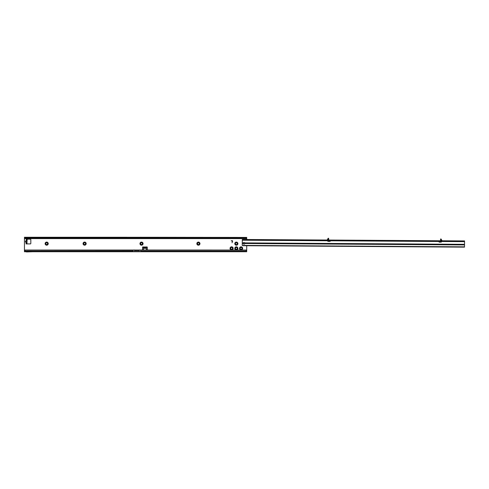 <?xml version="1.0" encoding="UTF-8"?>
<svg xmlns="http://www.w3.org/2000/svg" width="489" height="489" viewBox="0 0 489 489"><rect width="100%" height="100%" fill="white"/><g stroke="black" fill="none" stroke-linecap="round" stroke-linejoin="round"><path stroke-width="0.73" d="M46.675 242.752A0.886 0.886 0 0 0 45.789 243.638A0.886 0.886 0 0 0 46.675 244.531A0.886 0.886 0 0 0 47.567 243.638A0.886 0.886 0 0 0 46.675 242.752M45.122 243.638A1.559 1.559 0 0 1 46.675 242.086A1.559 1.559 0 0 1 48.234 243.638A1.559 1.559 0 0 1 46.675 245.197A1.559 1.559 0 0 1 45.122 243.638M84.609 242.752A0.886 0.886 0 0 0 83.723 243.638A0.886 0.886 0 0 0 84.609 244.531A0.886 0.886 0 0 0 85.502 243.638A0.886 0.886 0 0 0 84.609 242.752M83.057 243.638A1.559 1.559 0 0 1 84.609 242.086A1.559 1.559 0 0 1 86.168 243.638A1.559 1.559 0 0 1 84.609 245.197A1.559 1.559 0 0 1 83.057 243.638M141.51 242.752A0.886 0.886 0 0 0 140.624 243.638A0.886 0.886 0 0 0 141.51 244.531A0.886 0.886 0 0 0 142.403 243.638A0.886 0.886 0 0 0 141.51 242.752M139.958 243.638A1.559 1.559 0 0 1 141.51 242.086A1.559 1.559 0 0 1 143.069 243.638A1.559 1.559 0 0 1 141.51 245.197A1.559 1.559 0 0 1 139.958 243.638M198.412 242.752A0.886 0.886 0 0 0 197.525 243.638A0.886 0.886 0 0 0 198.412 244.531A0.886 0.886 0 0 0 199.304 243.638A0.886 0.886 0 0 0 198.412 242.752M196.859 243.638A1.559 1.559 0 0 1 198.412 242.086A1.559 1.559 0 0 1 199.97 243.638A1.559 1.559 0 0 1 198.412 245.197A1.559 1.559 0 0 1 196.859 243.638M236.346 242.752A0.886 0.886 0 0 0 235.46 243.638A0.886 0.886 0 0 0 236.346 244.531A0.886 0.886 0 0 0 237.238 243.638A0.886 0.886 0 0 0 236.346 242.752M234.793 243.638A1.559 1.559 0 0 1 236.346 242.086A1.559 1.559 0 0 1 237.905 243.638A1.559 1.559 0 0 1 236.346 245.197A1.559 1.559 0 0 1 234.793 243.638M241.089 247.495A0.886 0.886 0 0 0 240.203 248.381A0.886 0.886 0 0 0 241.089 249.274A0.886 0.886 0 0 0 241.982 248.381A0.886 0.886 0 0 0 241.089 247.495M239.537 248.381A1.559 1.559 0 0 1 241.089 246.829A1.559 1.559 0 0 1 242.648 248.381A1.559 1.559 0 0 1 241.089 249.94A1.559 1.559 0 0 1 239.537 248.381M236.346 247.495A0.886 0.886 0 0 0 235.46 248.381A0.886 0.886 0 0 0 236.346 249.274A0.886 0.886 0 0 0 237.238 248.381A0.886 0.886 0 0 0 236.346 247.495M234.793 248.381A1.559 1.559 0 0 1 236.346 246.829A1.559 1.559 0 0 1 237.905 248.381A1.559 1.559 0 0 1 236.346 249.94A1.559 1.559 0 0 1 234.793 248.381M231.609 247.495A0.886 0.886 0 0 0 230.716 248.381A0.886 0.886 0 0 0 231.609 249.274A0.886 0.886 0 0 0 232.495 248.381A0.886 0.886 0 0 0 231.609 247.495M230.05 248.381A1.559 1.559 0 0 1 231.609 246.829A1.559 1.559 0 0 1 233.161 248.381A1.559 1.559 0 0 1 231.609 249.94A1.559 1.559 0 0 1 230.05 248.381M26.094 242.428L26.217 240.643L25.349 241.535L26.229 243.021L26.217 240.643M26.217 242.428L25.709 242.183L25.709 240.888L26.217 240.906M243.938 242.465A0.813 0.813 0 0 0 243.779 243.748M126.951 237.269L24.45 237.269L24.45 238.039A0.886 0.507 180 0 0 24.743 238.222L246.425 238.222A0.886 0.507 180 0 0 246.719 238.039L246.719 238.601L24.45 238.601L24.45 250.863A0.886 0.88 0 0 1 25.336 250.032L245.833 250.032A0.886 0.88 0 0 1 246.719 250.863L246.719 245.729M25.336 250.032L133.216 250.136L133.216 251.731L24.45 251.731L24.45 250.967L133.216 250.967M25.336 250.136A0.886 0.88 180 0 0 24.45 250.967L24.45 250.863M140.624 250.032L140.624 251.731L134.548 251.731L139.292 251.731L139.292 250.007L245.833 250.032M140.624 251.731L246.719 251.731L246.719 250.881M139.292 250.845L134.548 250.845L134.548 251.731L133.216 251.731M232.061 242.752L232.483 241.169L231.193 240.796L232.202 240.68A0.416 0.416 0 0 1 232.599 241.199L232.061 242.752M143.436 250.032L143.436 247.122A0.446 0.312 0 0 0 143.436 247.092L143.21 246.988A0.446 0.446 0 0 0 142.55 247.373L142.55 250.032M147.293 250.032L147.293 247.373A0.446 0.446 0 0 0 146.627 246.988L146.407 247.092A0.446 0.312 0 0 0 146.4 247.122L146.4 250.032M246.719 238.601L246.719 239.506M26.082 243.907L26.082 243.021L26.082 243.907L30.379 243.907A0.446 0.446 0 0 0 30.819 243.461L30.819 239.61A0.446 0.446 0 0 0 30.379 239.164L26.082 239.164M27.182 239.164L26.968 243.021L26.229 243.021L27.182 243.907M246.719 238.039L246.719 237.428L24.45 237.428A0.886 0.507 0 0 0 25.232 237.697L245.936 237.697A0.886 0.507 0 0 0 246.719 237.428L140.074 237.269M24.743 238.222L25.232 238.186L25.232 237.697M245.936 237.697L245.936 238.186L246.425 238.222M140.49 237.293L126.535 237.293L140.49 237.293M24.45 238.601L24.45 238.009M26.968 240.056L26.229 240.056L26.968 240.013M26.968 243.021L26.968 243.724M26.968 243.064L26.351 243.167M26.968 239.347L26.351 239.91M25.709 240.888L26.094 240.643M25.709 242.183L26.217 242.165M143.436 247.092L143.436 247.617L143.21 246.988L146.627 246.988L146.407 247.617L146.407 247.092L143.436 247.092M140.624 250.967L246.719 250.967A0.886 0.88 180 0 0 245.833 250.136M33.087 251.731L26.473 251.939A0.886 0.886 0 0 1 26.418 251.908L26.106 251.731M134.548 250.845L134.548 250.007L133.216 250.032M327.086 240.026L328.657 240.038M328.088 238.418L327.214 239.952M441.151 239.152L442.007 240.698M327.752 240.625L327.703 240.973A0.373 0.373 0 0 0 328.046 241.37L329.543 241.468A0.886 0.886 0 0 0 330.466 240.79L438.743 241.493A0.886 0.886 0 0 0 439.66 242.183L441.151 242.104A0.373 0.373 0 0 0 441.5 241.713L441.457 241.358M244.029 244.133A0.813 0.66 -179.6 0 0 244.848 243.51L244.763 242.899A0.813 0.813 0 0 0 243.314 242.892L243.222 243.498A0.813 0.66 -179.6 0 0 244.029 244.133M242.281 240.068L464.544 241.511L464.55 240.918L242.281 239.476L242.263 242.886L243.314 242.892L243.559 243.656A0.813 0.66 -179.6 0 0 244.83 243.277M328.681 238.332L328.088 238.54L328.082 239.885L328.669 239.891L328.681 238.638L328.088 238.284L328.681 238.29L328.088 238.326M441.164 240.704L440.681 241.04L440.552 239.268L441.145 239.274L440.552 239.365M441.151 239.06L440.558 239.011L441.145 239.274M440.558 240.759L441.885 240.686L441.145 239.39L441.139 240.619L441.145 239.365M242.263 242.886L242.244 245.392L464.513 246.835L464.55 240.918M464.513 246.835L464.507 247.141L243.131 245.704L242.244 245.392M243.131 245.704L464.507 247.141M463.853 240.912L463.853 241.505M244.457 239.494L244.457 240.087M327.22 240.026L328.088 238.656M143.436 247.678L146.4 247.678M246.065 238.222L25.11 238.222M26.968 240.35L26.229 240.35M26.968 242.721L26.229 242.721M143.436 248.308L146.4 248.308M244.848 243.51L464.526 244.934M242.257 243.491L243.222 243.498M242.281 240.215L327.716 240.771M244.763 242.899L464.526 244.323M441.488 241.505L464.544 241.658M464.202 240.912L464.202 241.505M242.63 239.482L242.63 240.075M441.182 239.451L441.286 240.765M327.93 240.032L328.052 238.718M24.902 238.247L246.267 238.247"/></g></svg>
